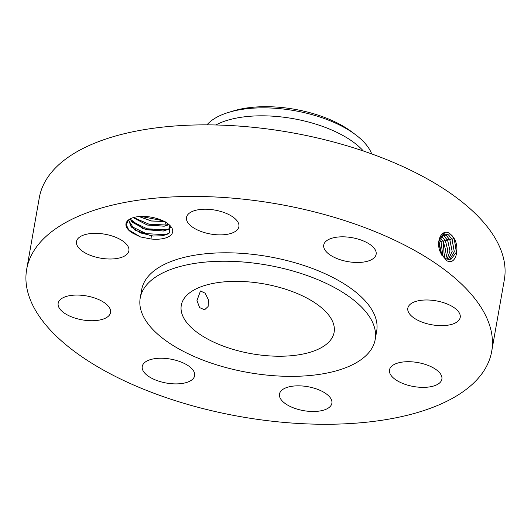 <?xml version="1.0" encoding="UTF-8"?>
<svg xmlns="http://www.w3.org/2000/svg" width="531" height="531" viewBox="0 0 531 531"><rect width="100%" height="100%" fill="white"/><g stroke="black" fill="none" stroke-linecap="round" stroke-linejoin="round"><path stroke-width="0.8" d="M353.918 223.664A236.103 107.926 -170 0 0 26.669 269.356A236.103 107.926 -170 0 0 164.457 397.049A236.103 107.926 -170 0 0 491.706 351.356A236.103 107.926 -170 0 0 353.918 223.664M491.706 351.356L504.331 279.777A236.103 107.926 -170 0 0 366.543 152.085A236.103 107.926 -170 0 0 39.294 197.778L26.669 269.356M127.938 220.411A23.696 10.832 -170 0 0 131.98 232.784L140.489 236.952L151.036 238.996A23.696 10.832 -170 0 0 170.723 235.246A23.696 10.832 -170 0 0 170.318 225.874A23.696 10.832 -170 0 0 130.281 218.818A23.696 10.832 -170 0 0 127.938 220.411M439.701 382.864A26.596 12.16 -170 0 0 441.878 379.161A26.596 12.16 -170 0 0 422.172 363.509A26.596 12.16 -170 0 0 391.672 366.211A26.596 12.16 -170 0 0 389.495 369.921A26.596 12.16 -170 0 0 409.202 385.566A26.596 12.16 -170 0 0 439.701 382.864M375.191 339.515L376.685 331.072A119.302 54.534 -170 0 0 307.057 266.549A119.302 54.534 -170 0 0 141.697 289.641L140.211 298.077A119.302 54.534 -170 0 0 209.831 362.607A119.302 54.534 -170 0 0 375.191 339.515A119.302 54.534 -170 0 0 305.571 274.992A119.302 54.534 -170 0 0 140.211 298.077M409.494 313.834A26.596 12.16 -170 0 0 437.776 325.516A26.596 12.16 -170 0 0 460.211 317.432A26.596 12.16 -170 0 0 458.545 311.797A26.596 12.16 -170 0 0 430.263 300.115A26.596 12.16 -170 0 0 407.821 308.192A26.596 12.16 -170 0 0 409.494 313.834M339.263 259.413A26.596 12.16 -170 0 0 376.134 254.269A26.596 12.16 -170 0 0 360.609 239.886A26.596 12.16 -170 0 0 323.744 245.03A26.596 12.16 -170 0 0 339.263 259.413M222.131 234.841A26.596 12.16 -170 0 0 238.89 226.664A26.596 12.16 -170 0 0 203.26 209.254A26.596 12.16 -170 0 0 186.5 217.425A26.596 12.16 -170 0 0 222.131 234.841M126.703 254.502A26.596 12.16 -170 0 0 128.887 250.791A26.596 12.16 -170 0 0 109.174 235.147A26.596 12.16 -170 0 0 78.674 237.848A26.596 12.16 -170 0 0 76.497 241.552A26.596 12.16 -170 0 0 96.211 257.203A26.596 12.16 -170 0 0 126.703 254.502M108.888 306.878A26.596 12.16 -170 0 0 80.606 295.196A26.596 12.16 -170 0 0 58.164 303.281A26.596 12.16 -170 0 0 59.83 308.916A26.596 12.16 -170 0 0 88.113 320.598A26.596 12.16 -170 0 0 110.554 312.52A26.596 12.16 -170 0 0 108.888 306.878M179.113 361.299A26.596 12.16 -170 0 0 142.248 366.443A26.596 12.16 -170 0 0 157.767 380.827A26.596 12.16 -170 0 0 194.638 375.682A26.596 12.16 -170 0 0 179.113 361.299M296.245 385.871A26.596 12.16 -170 0 0 279.485 394.048A26.596 12.16 -170 0 0 315.115 411.459A26.596 12.16 -170 0 0 331.875 403.288A26.596 12.16 -170 0 0 296.245 385.871M452.127 235.711L450.739 234.45C442.29 226.14 433.701 242.853 441.938 255.046L446.876 260.728C455.432 265.825 460.158 249.225 454.377 238.824L452.127 235.711L454.377 238.824M130.566 218.672L128.475 220.126L126.285 224.792L128.841 230.082L131.98 232.784M151.036 238.996L151.322 235.89A21.379 9.777 -170 0 0 153.227 236.043L162.532 235.737L167.623 234.111L169.316 233.009L169.721 225.263M449.425 260.011L454.324 251.787L452.087 239.415L448.615 234.987L443.65 233.607L438.812 241.399L441.673 254.19L445.502 258.557L450.534 259.931L456.368 252.159L454.237 238.91L450.759 234.463M450.534 259.931L456.414 252.165L454.284 238.897M153.227 236.043L140.423 232.897L131.303 227.009L128.86 220.79M151.322 235.89L134.861 230.056L128.867 220.763L129.259 219.495M226.564 347.287A77.599 35.471 -170 0 0 334.118 332.273A77.599 35.471 -170 0 0 288.837 290.304A77.599 35.471 -170 0 0 181.283 305.325A77.599 35.471 -170 0 0 226.564 347.287M363.357 150.99A86.732 39.646 -170 0 0 320.91 125.814A86.732 39.646 -170 0 0 215.812 124.977M130.035 218.978L143.191 228.881L163.375 231.045L169.701 228.496L170.882 227.149L168.128 229.465L163.223 230.998L146.071 229.717L132.153 222.184L130.068 218.958M196.961 300.573L199.629 307.622L204.601 309.799L208.112 306.5L208.537 300.101L205.198 293.205L200.472 290.975L196.961 300.573M449.399 260.011L454.27 251.78L452.04 239.428L448.569 235.001L443.624 233.613M371.727 153.917A86.732 39.646 -170 0 0 355.558 134.721A86.732 39.646 -170 0 0 322.317 117.842A86.732 39.646 -170 0 0 228.702 112.353A86.732 39.646 -170 0 0 206.944 124.858M355.558 134.721L351.495 131.675A80.632 36.858 -170 0 0 233.567 110.879L228.702 112.353M448.23 259.845L452.147 251.369L449.837 239.952L446.392 235.552L442.582 234.038M448.257 259.851L452.193 251.382L449.89 239.939L446.445 235.538L442.608 234.025M133.201 217.65L147.22 225.051L164.225 226.219L169.057 224.659M169.017 224.62L164.072 226.173L147.18 224.965L133.261 217.63M447.002 259.427L449.976 250.911L447.64 240.477L444.221 236.103L441.606 234.748M449.624 239.03L447.693 240.457L444.268 236.089L441.626 234.729M164.265 221.454L151.474 220.942L139.109 216.548M164.364 221.507L151.461 221.015L138.996 216.562M447.036 259.44L450.029 250.924L447.693 240.463M445.715 258.703L447.772 250.386L445.443 240.994L442.044 236.653L440.697 235.777M445.748 258.723L447.819 250.4L445.496 240.981L442.091 236.64L440.717 235.751M444.374 257.628L445.569 249.895L443.299 241.505L439.9 237.171M444.341 257.601L443.246 241.519L439.867 237.198M441.102 253.148L438.745 242.355M442.881 255.975L441.102 242.023L439.203 239.162M442.841 255.929L441.049 242.036L439.19 239.215M441.148 253.241L438.745 242.255M128.661 229.883L140.489 236.952M130.427 225.954L146.211 233.613L164.497 234.656L168.659 233.494M131.276 221.128L147.06 228.788L165.347 229.83L169.276 228.768M133.606 217.531L149.145 224.255L166.196 225.005L168.758 224.401M140.881 216.436L162.639 220.65M446.166 260.256L445.502 258.557M441.746 255.179L441.673 254.19M449.505 233.567L448.615 234.987M454.018 237.988L452.087 239.415M447.301 234.171L446.445 235.538M451.821 238.505L449.89 239.939M445.124 234.715L444.268 236.089M442.954 235.266L442.091 236.64M447.427 239.547L445.496 240.981M440.776 235.817L439.92 237.184M445.23 240.072L443.299 241.499M443.033 240.596L441.095 242.023M440.83 241.114L438.898 242.548M165.075 221.394L166.196 225.005"/></g></svg>
